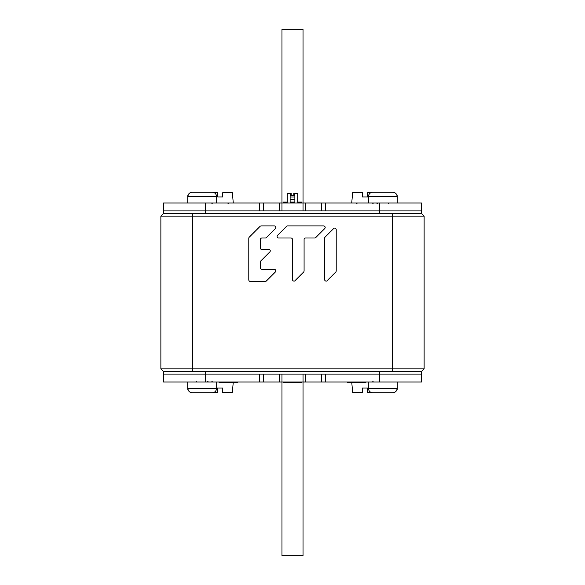<?xml version="1.0" encoding="UTF-8"?>
<svg xmlns="http://www.w3.org/2000/svg" width="585" height="585" viewBox="0 0 585 585"><rect width="100%" height="100%" fill="white"/><g stroke="black" fill="none" stroke-linecap="round" stroke-linejoin="round"><path stroke-width="0.88" d="M279.337 382.005L279.337 374.108L259.594 374.108L259.594 382.005L421.492 382.005L421.492 374.108L379.372 374.108L421.492 374.108L421.492 371.475L163.507 371.475L160.875 368.842L160.875 216.157L424.125 216.157L424.125 368.842L160.875 368.842M421.492 371.475L424.125 368.842L421.492 371.475M260.844 260.895L269.795 251.945A1.579 1.579 0 0 0 269.861 249.78A1.579 1.579 0 0 0 267.703 249.59L261.963 249.59A1.579 1.579 0 0 1 260.383 248.011L260.383 239.587A1.579 1.579 0 0 1 261.963 238.007L265.268 238.007A1.579 1.579 0 0 0 266.387 237.547L275.338 228.596A1.579 1.579 0 0 0 274.219 225.898L261.181 225.898A1.579 1.579 0 0 0 260.128 226.3L249.327 237.1A1.579 1.579 0 0 0 248.8 238.278L248.8 279.864A1.579 1.579 0 0 0 250.38 281.443L265.268 281.443A1.579 1.579 0 0 0 266.387 280.983L275.338 272.032A1.579 1.579 0 0 0 274.219 269.334L261.963 269.334A1.579 1.579 0 0 1 260.383 267.755L260.383 262.014A1.579 1.579 0 0 1 260.844 260.895M303.622 272.04A1.579 1.579 0 0 0 304.083 270.921L304.083 239.587A1.579 1.579 0 0 1 305.662 238.007L314.65 238.007A1.579 1.579 0 0 0 315.827 237.481L324.777 228.53A1.579 1.579 0 0 0 323.6 225.898L287.615 225.898A1.579 1.579 0 0 0 286.562 226.3L277.612 235.25A1.579 1.579 0 0 0 278.665 238.007L290.92 238.007A1.579 1.579 0 0 1 292.5 239.587L292.5 279.528A1.579 1.579 0 0 0 294.672 280.99L303.622 272.04M325.077 237.166A1.579 1.579 0 0 0 324.616 238.278L324.616 279.528A1.579 1.579 0 0 0 326.788 280.99L335.739 272.04A1.579 1.579 0 0 0 336.2 270.921L336.2 229.678A1.579 1.579 0 0 0 334.028 228.216L325.077 237.166M392.535 213.525L163.507 213.525L163.507 210.892L205.627 210.892L163.507 210.892L163.507 202.995L305.662 202.995L305.662 210.892L421.492 210.892L421.492 213.525L424.125 216.157L421.492 213.525L392.535 213.525L392.535 371.475M163.507 213.525L160.875 216.157M205.627 202.995L205.627 213.525L379.372 213.525L379.372 210.892L321.457 210.892L321.457 202.995L421.492 202.995L421.492 210.892L379.372 210.892L379.372 202.995M205.627 210.892L263.542 210.892L205.627 210.892M379.372 382.005L379.372 371.475L205.627 371.475L205.627 374.108L163.507 374.108L163.507 371.475M379.372 374.108L321.457 374.108L379.372 374.108M263.542 382.005L263.542 374.108L205.627 374.108L259.594 374.108M263.542 202.995L263.542 210.892L305.662 210.892M305.662 202.995L321.457 202.995M279.337 202.995L279.337 210.892M321.457 382.005L321.457 374.108L279.337 374.108M163.507 374.108L205.627 374.108L205.627 382.005L163.507 382.005L163.507 374.108M259.594 382.005L205.627 382.005M305.662 382.005L305.662 374.108M281.97 210.892L281.97 29.25L303.03 29.25L303.03 210.892M303.03 374.108L303.03 555.75L281.97 555.75L281.97 374.108M368.301 202.995L368.579 195.624C369.12 193.518 370.524 192.377 372.806 192.202L392.754 192.202C395.036 192.377 396.447 193.518 396.988 195.624L397.259 196.414L397.186 195.624M368.623 195.624C369.164 193.518 370.568 192.377 372.85 192.202L392.754 192.202M187.814 195.624L188.012 195.624C188.553 193.518 189.964 192.377 192.246 192.202L212.194 192.202C214.476 192.377 215.88 193.518 216.421 195.624L216.699 196.414L187.741 196.414L187.814 195.624L187.741 202.995M188.056 195.624C188.604 193.518 190.008 192.377 192.289 192.202L212.194 192.202M192.246 192.202L212.15 192.202M372.806 192.202L392.71 192.202M187.741 382.005L187.741 388.586A4.212 4.212 0 0 0 187.814 389.376L188.034 389.376C188.575 391.482 189.986 392.623 192.268 392.798L212.172 392.798C214.454 392.623 215.858 391.482 216.399 389.376L216.625 389.376A4.212 4.212 0 0 0 216.699 388.586L187.741 388.586M216.699 382.005L216.699 388.586M216.625 389.376L216.172 390.158M215.785 390.89L215.258 391.533M214.351 392.228L213.971 392.418M190.3 392.338L189.84 392.067M189.182 391.533L188.655 390.89M188.268 390.151L187.814 389.376M368.301 382.005L368.301 388.586A4.212 4.212 0 0 0 368.374 389.376L368.601 389.376C369.142 391.482 370.546 392.623 372.828 392.798L392.732 392.798C395.014 392.623 396.425 391.482 396.966 389.376L397.186 389.376A4.212 4.212 0 0 0 397.259 388.586L368.301 388.586M397.259 382.005L397.259 388.586M397.186 389.376L395.16 392.067M394.912 392.228L394.539 392.418M371.014 392.411L370.649 392.228M369.742 391.533L369.215 390.89M368.828 390.158L368.374 389.376M392.732 392.798L372.828 392.798M393.508 392.732L394.692 392.345M212.172 392.798L192.268 392.798M212.947 392.732L214.132 392.345M370.714 192.728L367.512 192.728L367.519 196.94L362.488 196.94L362.488 192.728L352.631 192.728L351.731 202.995M367.3 196.94L367.512 192.728M233.269 202.995L232.369 192.728L222.724 192.728L222.731 196.94L217.7 196.94L217.7 192.728L214.286 192.728M222.512 196.94L222.724 192.728M214.264 392.272L217.591 392.272L217.591 388.06L222.622 388.06L222.622 392.272L232.369 392.272L233.21 382.663M351.79 382.663L352.631 392.272L362.378 392.272L362.378 388.06L367.409 388.06L367.409 392.272L370.736 392.272M291.688 195.47A1.843 0.629 0 0 1 290.657 194.907A1.843 0.629 0 0 1 291.184 194.469L291.184 193.284L287.235 193.284L287.235 202.995M287.235 202.732L283.286 202.732L287.235 202.732M301.714 202.995L297.765 202.732L301.714 202.732L301.714 202.074L297.765 202.074M290.131 202.732L294.869 202.732M287.235 193.518L290.131 193.518L290.131 202.995M290.131 195.47L294.869 195.47M293.312 195.47A1.843 0.629 0 0 0 294.343 194.907A1.843 0.629 0 0 0 293.816 194.469L293.816 193.284L297.765 193.284L297.765 202.995M297.765 193.518L294.869 193.518L294.869 202.995M290.131 196.977L294.869 196.977M291.184 194.469L291.184 194.71A1.843 0.629 0 0 0 290.694 195.032M294.306 195.032A1.843 0.629 0 0 0 293.816 194.71L293.816 194.469M283.286 202.995L283.286 202.074L287.235 202.074M290.131 202.074L294.869 202.074M283.286 382.005L283.286 382.663L301.714 382.663L301.714 382.005M219.068 382.005L219.068 382.663L237.495 382.663L237.495 382.005M347.505 382.005L347.505 382.663L365.932 382.663L365.932 382.005M192.465 371.475L192.465 213.525M259.594 202.995L259.594 210.892M325.406 210.892L325.406 202.995M325.406 382.005L325.406 374.108M368.301 196.414L397.259 196.414L397.259 202.995M290.131 199.127L294.869 199.127M388.272 203.653L388.93 202.995M377.288 203.653L376.63 202.995M216.699 202.995L216.699 196.414M207.712 381.347L208.37 382.005M196.728 381.347L196.07 382.005M372.791 203.653L373.449 202.995M356.996 203.653L356.338 202.995M228.004 203.653L228.662 202.995M212.209 203.653L211.551 202.995M212.209 381.347L211.551 382.005M372.791 381.347L373.449 382.005M290.131 199.434L294.869 199.434"/></g></svg>
